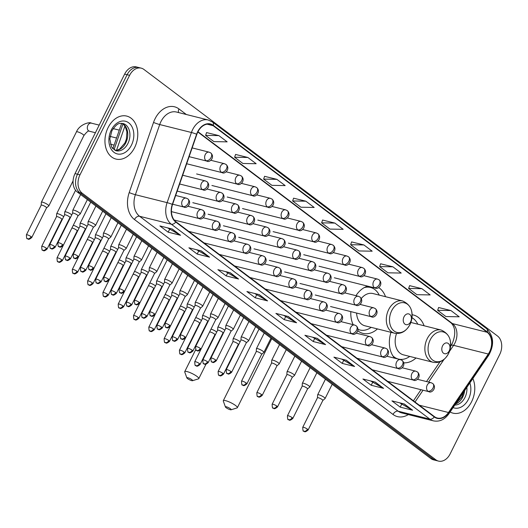 <?xml version="1.0" encoding="UTF-8"?>
<svg xmlns="http://www.w3.org/2000/svg" width="528" height="528" viewBox="0 0 528 528"><rect width="100%" height="100%" fill="white"/><g stroke="black" fill="none" stroke-linecap="round" stroke-linejoin="round"><path stroke-width="0.79" d="M390.964 332.303A24.46 17.655 104.1 0 0 394.621 358.169M403.788 362.815A24.46 17.655 104.1 0 0 416.011 357.997M350.836 311.612A24.46 17.655 104.1 0 0 353.153 324.667M357.872 330.818A24.46 17.655 104.1 0 0 362.974 333.386A24.46 17.655 104.1 0 0 377.447 328.924M424.083 325.763A24.46 17.655 104.1 0 0 413.417 315.005A24.46 17.655 104.1 0 0 412.117 314.747M385.519 296.69A24.46 17.655 104.1 0 0 378.649 287.562M367.699 286.143A24.46 17.655 104.1 0 0 355.951 295.673M112.834 148.771L121.664 123.295M141.247 68.152L136.283 66.911A13.847 9.992 104.1 0 0 124.634 74.098L75.029 173.6A13.847 9.992 104.1 0 0 77.266 191.981L430.848 458.548A13.847 9.992 104.1 0 0 433.534 459.848L436.009 460.469A13.847 9.992 104.1 0 1 433.323 459.169A13.847 9.992 104.1 0 0 436.009 460.469L438.491 461.089A13.847 9.992 104.1 0 0 450.14 453.902L499.752 354.4A13.847 9.992 104.1 0 0 497.515 336.019L143.933 69.452A13.847 9.992 104.1 0 0 141.247 68.152A13.847 9.992 104.1 0 0 129.598 75.339L79.985 174.841A13.847 9.992 104.1 0 0 82.223 193.222L435.805 459.789A13.847 9.992 104.1 0 0 438.491 461.089M79.985 174.841L77.504 174.22A13.847 9.992 104.1 0 0 79.741 192.601L433.323 459.169L79.741 192.601A13.847 9.992 104.1 0 1 77.504 174.22L127.116 74.719L77.504 174.22L75.029 173.6M138.765 67.531A13.847 9.992 104.1 0 0 127.116 74.719A13.847 9.992 104.1 0 1 138.765 67.531M108.108 127.585A22.15 15.992 104.1 0 0 115.982 159.073A22.15 15.992 104.1 0 0 134.62 147.583A22.15 15.992 104.1 0 0 126.746 116.094A22.15 15.992 104.1 0 0 108.108 127.585A22.15 15.992 104.1 0 0 115.982 159.073A22.15 15.992 104.1 0 0 134.62 147.583A22.15 15.992 104.1 0 0 126.746 116.094A22.15 15.992 104.1 0 0 108.108 127.585M450.094 411.992A22.15 15.992 104.1 0 0 452.991 413.147A22.15 15.992 104.1 0 0 471.629 401.656A22.15 15.992 104.1 0 0 472.864 378.55A22.15 15.992 104.1 0 1 471.629 401.656A22.15 15.992 104.1 0 1 452.991 413.147A22.15 15.992 104.1 0 1 450.094 411.992M197.848 131.967A14.771 10.659 -75.9 0 1 210.276 124.304A14.771 10.659 -75.9 0 1 213.147 125.69L487.166 332.284A14.771 10.659 -75.9 0 1 488.301 354.037L448.49 412.507A14.771 10.659 -75.9 0 1 437.323 418.024A14.771 10.659 -75.9 0 1 434.452 416.645L175.916 221.727A14.771 10.659 -75.9 0 1 172.544 204.468L196.865 134.317A14.771 10.659 -75.9 0 1 197.848 131.967M197.63 131.802A15.14 10.923 104.1 0 0 196.621 134.211L172.3 204.362A15.14 10.923 104.1 0 0 175.758 222.05L434.293 416.968A15.14 10.923 104.1 0 0 448.681 412.731L488.492 354.255A15.14 10.923 104.1 0 0 487.331 331.96L213.305 125.367A15.14 10.923 104.1 0 0 197.63 131.802M450.905 310.543L437.639 310.306L445.929 316.556L459.195 316.793L450.905 310.543L438.616 307.52M421.905 288.677L408.632 288.44L416.922 294.683L430.188 294.928L421.905 288.677L409.616 285.655M392.898 266.812L379.632 266.574L387.915 272.818L401.188 273.062L392.898 266.812L380.609 263.789M363.891 244.946L350.625 244.702L358.915 250.952L372.181 251.189L363.891 244.946L351.602 241.923M218.869 135.61L205.603 135.366L213.893 141.616L227.159 141.854L218.869 135.61L206.58 132.587M247.876 157.476L234.61 157.238L242.893 163.482L256.159 163.726L247.876 157.476L235.587 154.453M276.877 179.342L263.611 179.104L271.9 185.348L285.166 185.592L276.877 179.342L264.587 176.319M305.884 201.208L292.618 200.97L300.907 207.22L314.173 207.458L305.884 201.208L293.594 198.185M334.891 223.08L321.625 222.836L329.908 229.086L343.174 229.324L334.891 223.08L322.601 220.057M354.598 366.491L342.203 363.389L333.92 357.139L346.315 360.248L354.598 366.491A3.689 2.442 -53 0 1 354.196 366.34L346.018 360.169M383.605 388.364L371.21 385.255L362.921 379.012L375.316 382.114L383.605 388.364A3.689 2.442 -53 0 1 383.196 388.205L375.019 382.041M412.612 410.23L400.217 407.128L391.928 400.877L404.323 403.979L412.612 410.23A3.689 2.442 -53 0 1 412.203 410.071L404.026 403.907M267.584 300.894L255.189 297.785L246.906 291.542L259.301 294.644L267.584 300.894A3.689 2.442 -53 0 1 267.181 300.736L259.004 294.571M238.583 279.022L226.189 275.92L217.899 269.676L230.294 272.778L238.583 279.022A3.689 2.442 -53 0 1 238.174 278.87L229.997 272.705M209.576 257.156L197.182 254.054L188.899 247.804L201.293 250.912L209.576 257.156A3.689 2.442 -53 0 1 209.174 256.997L200.996 250.833M180.569 235.29L168.175 232.188L159.892 225.938L172.286 229.04L180.569 235.29A3.689 2.442 -53 0 1 180.167 235.132L171.989 228.967M325.598 344.626L313.203 341.524L304.913 335.273L317.308 338.375L325.598 344.626A3.689 2.442 -53 0 1 325.189 344.467L317.011 338.303M296.591 322.76L284.196 319.658L275.906 313.408L288.301 316.51L296.591 322.76A3.689 2.442 -53 0 1 296.188 322.601L288.011 316.437M284.196 319.658L285.595 316.846M283.589 315.328L296.188 322.601M313.203 341.524L314.602 338.712M312.596 337.201L325.189 344.467M168.175 232.188L169.58 229.376M167.574 227.865L180.167 235.132M197.182 254.054L198.587 251.242M196.574 249.731L209.174 256.997M226.189 275.92L227.588 273.108M225.581 271.597L238.174 278.87M255.189 297.785L256.595 294.98M254.588 293.462L267.181 300.736M400.217 407.128L401.617 404.316M399.61 402.798L412.203 410.071M371.21 385.255L372.61 382.444M370.603 380.932L383.196 388.205M342.203 363.389L343.609 360.578M341.603 359.066L354.196 366.34M321.625 222.836L322.615 220.004M292.618 200.97L293.614 198.139M263.611 179.104L264.607 176.273M234.61 157.238L235.6 154.4M205.603 135.366L206.6 132.535M350.625 244.702L351.622 241.87M379.632 266.574L380.629 263.743M408.632 288.44L409.629 285.608M437.639 310.306L438.636 307.474M187.579 378.635A3.227 0.653 -153.5 0 0 190.351 380.173A3.227 0.653 -153.5 0 0 192.515 380.708A3.227 0.653 -153.5 0 0 191.915 379.724A3.227 0.653 -153.5 0 0 188.569 377.956A3.227 0.653 -153.5 0 0 186.859 377.89A3.227 0.653 -153.5 0 0 187.579 378.635M186.859 377.89L184.747 372.002A7.847 1.591 26.5 0 1 184.741 371.633A7.847 1.591 26.5 0 1 189.585 372.425A7.847 1.591 26.5 0 1 197.03 376.451A7.847 1.591 26.5 0 1 198.785 378.635A7.847 1.591 26.5 0 1 198.488 378.853L192.515 380.708M410.652 321.776A5.537 4 104.1 0 0 409.761 314.424A5.537 4 104.1 0 0 404.026 316.78A5.537 4 104.1 0 0 404.917 324.133A5.537 4 104.1 0 0 410.652 321.776M356.618 313.064A16.612 11.992 104.1 0 0 364.881 325.776L394.581 333.214A16.612 11.992 104.1 0 1 388.674 309.599A16.612 11.992 104.1 0 1 402.653 300.98L372.953 293.542A16.612 11.992 104.1 0 0 361.291 298.518M379.243 295.119A21.919 15.82 104.1 0 0 370.517 287.463A21.919 15.82 104.1 0 0 364.208 287.621M370.517 287.463L369.283 287.153A21.919 15.82 104.1 0 0 365.812 286.823M358.063 329.525A21.919 15.82 104.1 0 0 358.631 329.683L359.872 329.993A21.919 15.82 104.1 0 0 371.171 327.353M358.063 329.38A21.919 15.82 104.1 0 0 359.872 329.993M226.136 407.708A3.227 0.653 -153.5 0 0 228.914 409.246A3.227 0.653 -153.5 0 0 231.079 409.781A3.227 0.653 -153.5 0 0 230.479 408.797A3.227 0.653 -153.5 0 0 227.126 407.029A3.227 0.653 -153.5 0 0 225.416 406.963A3.227 0.653 -153.5 0 0 226.136 407.708M225.416 406.963L223.311 401.075A7.847 1.591 26.5 0 1 223.304 400.706A7.847 1.591 26.5 0 1 228.149 401.498A7.847 1.591 26.5 0 1 235.594 405.524A7.847 1.591 26.5 0 1 237.349 407.708A7.847 1.591 26.5 0 1 237.046 407.926L231.079 409.781M449.216 350.849A5.537 4 104.1 0 0 448.318 343.497A5.537 4 104.1 0 0 442.583 345.853A5.537 4 104.1 0 0 443.48 353.206A5.537 4 104.1 0 0 449.216 350.849M396.548 333.518A16.612 11.992 104.1 0 0 403.445 354.849L433.145 362.287A16.612 11.992 104.1 0 1 427.238 338.672A16.612 11.992 104.1 0 1 441.217 330.053L411.51 322.615A16.612 11.992 104.1 0 0 410.83 322.476M417.806 324.192A21.919 15.82 104.1 0 0 411.979 317.698M393.98 357.41A21.919 15.82 104.1 0 0 397.195 358.756L398.435 359.066A21.919 15.82 104.1 0 0 409.735 356.426M392.944 355.951A21.919 15.82 104.1 0 0 398.435 359.066M46.563 207.854L48.767 205.979A4.151 0.838 -153.5 0 0 48.814 205.92A4.151 0.838 -153.5 0 0 47.883 204.765A4.151 0.838 -153.5 0 0 42.61 202.191A4.151 0.838 -153.5 0 0 41.382 202.211A4.151 0.838 -153.5 0 0 41.362 202.283L41.191 205.174M46.537 207.874A3.003 0.607 -153.5 0 0 46.57 207.827A3.003 0.607 -153.5 0 0 45.903 206.996A3.003 0.607 -153.5 0 0 42.088 205.141A3.003 0.607 -153.5 0 0 41.204 205.154A3.003 0.607 -153.5 0 0 41.191 205.207M63.677 216.704A4.151 0.838 -153.5 0 0 63.188 216.302A4.151 0.838 -153.5 0 0 57.915 213.728A4.151 0.838 -153.5 0 0 56.681 213.748A4.151 0.838 -153.5 0 0 56.668 213.82L56.496 216.718M61.842 219.41A3.003 0.607 -153.5 0 0 61.875 219.371A3.003 0.607 -153.5 0 0 61.202 218.533A3.003 0.607 -153.5 0 0 57.394 216.678A3.003 0.607 -153.5 0 0 56.503 216.691A3.003 0.607 -153.5 0 0 56.489 216.744M78.982 228.241A4.151 0.838 -153.5 0 0 78.494 227.839A4.151 0.838 -153.5 0 0 73.28 225.284M77.992 230.228L77.167 230.927A3.003 0.607 -153.5 0 0 77.18 230.908A3.003 0.607 -153.5 0 0 76.507 230.069A3.003 0.607 -153.5 0 0 72.699 228.215A3.003 0.607 -153.5 0 0 71.828 228.202M94.281 239.778A4.151 0.838 -153.5 0 0 93.793 239.375A4.151 0.838 -153.5 0 0 88.585 236.821M92.446 242.484A3.003 0.607 -153.5 0 0 92.479 242.444A3.003 0.607 -153.5 0 0 91.813 241.606A3.003 0.607 -153.5 0 0 88.004 239.752A3.003 0.607 -153.5 0 0 87.133 239.738M109.586 251.315A4.151 0.838 -153.5 0 0 109.098 250.912A4.151 0.838 -153.5 0 0 103.891 248.358M107.752 254.021A3.003 0.607 -153.5 0 0 107.785 253.981A3.003 0.607 -153.5 0 0 107.111 253.15A3.003 0.607 -153.5 0 0 103.303 251.288A3.003 0.607 -153.5 0 0 102.432 251.275M124.892 262.852A4.151 0.838 -153.5 0 0 124.403 262.449A4.151 0.838 -153.5 0 0 119.196 259.895M123.057 265.558A3.003 0.607 -153.5 0 0 123.09 265.518A3.003 0.607 -153.5 0 0 122.417 264.686A3.003 0.607 -153.5 0 0 118.609 262.825A3.003 0.607 -153.5 0 0 117.737 262.812M140.197 274.395A4.151 0.838 -153.5 0 0 139.709 273.986A4.151 0.838 -153.5 0 0 134.495 271.432M138.356 277.094A3.003 0.607 -153.5 0 0 138.389 277.055A3.003 0.607 -153.5 0 0 137.722 276.223A3.003 0.607 -153.5 0 0 133.914 274.362A3.003 0.607 -153.5 0 0 133.043 274.349M155.496 285.932A4.151 0.838 -153.5 0 0 155.008 285.529A4.151 0.838 -153.5 0 0 149.8 282.968M153.661 288.638A3.003 0.607 -153.5 0 0 153.694 288.592A3.003 0.607 -153.5 0 0 153.028 287.76A3.003 0.607 -153.5 0 0 149.213 285.899A3.003 0.607 -153.5 0 0 148.342 285.892M170.801 297.469A4.151 0.838 -153.5 0 0 170.313 297.066A4.151 0.838 -153.5 0 0 165.106 294.505M168.967 300.175A3.003 0.607 -153.5 0 0 169 300.128A3.003 0.607 -153.5 0 0 168.326 299.297A3.003 0.607 -153.5 0 0 164.518 297.436A3.003 0.607 -153.5 0 0 163.647 297.429M186.107 309.005A4.151 0.838 -153.5 0 0 185.618 308.603A4.151 0.838 -153.5 0 0 180.404 306.042M184.272 311.711A3.003 0.607 -153.5 0 0 184.305 311.665A3.003 0.607 -153.5 0 0 183.632 310.834A3.003 0.607 -153.5 0 0 179.824 308.979A3.003 0.607 -153.5 0 0 178.952 308.966M201.406 320.542A4.151 0.838 -153.5 0 0 200.917 320.14A4.151 0.838 -153.5 0 0 195.71 317.585M200.416 322.529L199.591 323.228A3.003 0.607 -153.5 0 0 199.604 323.209A3.003 0.607 -153.5 0 0 198.937 322.37A3.003 0.607 -153.5 0 0 195.122 320.516A3.003 0.607 -153.5 0 0 194.251 320.503M216.711 332.079A4.151 0.838 -153.5 0 0 216.223 331.676A4.151 0.838 -153.5 0 0 211.015 329.122M214.876 334.785A3.003 0.607 -153.5 0 0 214.909 334.745A3.003 0.607 -153.5 0 0 214.236 333.907A3.003 0.607 -153.5 0 0 210.428 332.053A3.003 0.607 -153.5 0 0 209.557 332.039M71.768 214.876A4.151 0.838 -153.5 0 0 66.007 211.9A4.151 0.838 -153.5 0 0 64.772 211.919A4.151 0.838 -153.5 0 0 64.753 211.992L64.581 214.889M69.934 217.582A3.003 0.607 -153.5 0 0 69.967 217.543A3.003 0.607 -153.5 0 0 69.293 216.704A3.003 0.607 -153.5 0 0 65.485 214.85A3.003 0.607 -153.5 0 0 64.594 214.863A3.003 0.607 -153.5 0 0 64.581 214.916M87.067 226.413A4.151 0.838 -153.5 0 0 81.305 223.436A4.151 0.838 -153.5 0 0 80.078 223.456A4.151 0.838 -153.5 0 0 80.058 223.529L79.886 226.426A3.003 0.607 -153.5 0 0 79.886 226.453M85.232 229.119A3.003 0.607 -153.5 0 0 85.265 229.079A3.003 0.607 -153.5 0 0 84.599 228.241A3.003 0.607 -153.5 0 0 80.791 226.387A3.003 0.607 -153.5 0 0 79.9 226.4L65.096 256.087C65.228 259.241 65.518 260.489 65.974 259.822A3.003 1.987 127 0 0 66.469 260.06A3.003 1.987 -53 0 0 69.795 257.935A3.003 0.607 -153.5 0 0 66.95 256.39A3.003 0.607 -153.5 0 0 65.096 256.087M102.373 237.95A4.151 0.838 -153.5 0 0 96.611 234.973A4.151 0.838 -153.5 0 0 95.377 235A4.151 0.838 -153.5 0 0 95.363 235.066L95.192 237.963M100.538 240.656A3.003 0.607 -153.5 0 0 100.571 240.616A3.003 0.607 -153.5 0 0 99.898 239.778A3.003 0.607 -153.5 0 0 96.089 237.923A3.003 0.607 -153.5 0 0 95.205 237.937A3.003 0.607 -153.5 0 0 95.192 237.989M117.678 249.487A4.151 0.838 -153.5 0 0 111.916 246.51A4.151 0.838 -153.5 0 0 110.682 246.536A4.151 0.838 -153.5 0 0 110.662 246.609L110.491 249.5A3.003 0.607 -153.5 0 1 110.504 249.473A3.003 0.607 -153.5 0 1 111.395 249.46A3.003 0.607 -153.5 0 1 115.203 251.321A3.003 0.607 -153.5 0 1 115.876 252.153A3.003 0.607 -153.5 0 1 115.843 252.193M132.977 261.03A4.151 0.838 -153.5 0 0 127.215 258.053A4.151 0.838 -153.5 0 0 125.987 258.073A4.151 0.838 -153.5 0 0 125.968 258.146L125.796 261.037M131.142 263.729A3.003 0.607 -153.5 0 0 131.175 263.69A3.003 0.607 -153.5 0 0 130.508 262.858A3.003 0.607 -153.5 0 0 126.7 260.997A3.003 0.607 -153.5 0 0 125.809 261.01A3.003 0.607 -153.5 0 0 125.796 261.063M148.282 272.567A4.151 0.838 -153.5 0 0 142.52 269.59A4.151 0.838 -153.5 0 0 141.293 269.61A4.151 0.838 -153.5 0 0 141.273 269.683L141.101 272.573M146.447 275.273A3.003 0.607 -153.5 0 0 146.48 275.227A3.003 0.607 -153.5 0 0 145.814 274.395A3.003 0.607 -153.5 0 0 141.999 272.534A3.003 0.607 -153.5 0 0 141.115 272.554A3.003 0.607 -153.5 0 0 141.101 272.6M163.588 284.104A4.151 0.838 -153.5 0 0 157.826 281.127A4.151 0.838 -153.5 0 0 156.592 281.147A4.151 0.838 -153.5 0 0 156.572 281.219L156.407 284.11A3.003 0.607 -153.5 0 0 156.4 284.143M162.598 286.09L161.773 286.79A3.003 0.607 -153.5 0 0 161.786 286.763A3.003 0.607 -153.5 0 0 161.113 285.932A3.003 0.607 -153.5 0 0 157.304 284.071A3.003 0.607 -153.5 0 0 156.413 284.09L141.616 313.777C141.742 316.932 142.032 318.179 142.494 317.513A3.003 1.987 127 0 0 142.989 317.744A3.003 1.987 -53 0 0 146.315 315.619A3.003 0.607 -153.5 0 0 143.464 314.081A3.003 0.607 -153.5 0 0 141.616 313.777M178.893 295.64A4.151 0.838 -153.5 0 0 173.125 292.664A4.151 0.838 -153.5 0 0 171.897 292.684A4.151 0.838 -153.5 0 0 171.877 292.756L171.706 295.647M177.052 298.346A3.003 0.607 -153.5 0 0 177.091 298.3A3.003 0.607 -153.5 0 0 176.418 297.469A3.003 0.607 -153.5 0 0 172.61 295.614A3.003 0.607 -153.5 0 0 171.719 295.627A3.003 0.607 -153.5 0 0 171.706 295.68M194.192 307.177A4.151 0.838 -153.5 0 0 188.43 304.201A4.151 0.838 -153.5 0 0 187.202 304.22A4.151 0.838 -153.5 0 0 187.183 304.293L187.011 307.184M192.357 309.883A3.003 0.607 -153.5 0 0 192.39 309.844A3.003 0.607 -153.5 0 0 191.723 309.005A3.003 0.607 -153.5 0 0 187.909 307.151A3.003 0.607 -153.5 0 0 187.024 307.164A3.003 0.607 -153.5 0 0 187.011 307.217M209.497 318.714A4.151 0.838 -153.5 0 0 203.735 315.737A4.151 0.838 -153.5 0 0 202.501 315.757A4.151 0.838 -153.5 0 0 202.481 315.83L202.316 318.727A3.003 0.607 -153.5 0 0 202.31 318.754M207.662 321.42A3.003 0.607 -153.5 0 0 207.695 321.38A3.003 0.607 -153.5 0 0 207.022 320.542A3.003 0.607 -153.5 0 0 203.214 318.688A3.003 0.607 -153.5 0 0 202.323 318.701L187.526 348.388C187.651 351.542 187.948 352.79 188.404 352.123A3.003 1.987 127 0 0 188.899 352.354A3.003 1.987 -53 0 0 192.225 350.236A3.003 0.607 -153.5 0 0 189.374 348.691A3.003 0.607 -153.5 0 0 187.526 348.388M224.803 330.251A4.151 0.838 -153.5 0 0 219.041 327.274A4.151 0.838 -153.5 0 0 217.807 327.294A4.151 0.838 -153.5 0 0 217.787 327.367L217.615 330.264M222.968 332.957A3.003 0.607 -153.5 0 0 223.001 332.917A3.003 0.607 -153.5 0 0 222.328 332.079A3.003 0.607 -153.5 0 0 218.519 330.224A3.003 0.607 -153.5 0 0 217.628 330.238A3.003 0.607 -153.5 0 0 217.615 330.29M240.101 341.788A4.151 0.838 -153.5 0 0 234.34 338.811A4.151 0.838 -153.5 0 0 233.112 338.837A4.151 0.838 -153.5 0 0 233.092 338.903L232.921 341.801A3.003 0.607 -153.5 0 1 232.934 341.774A3.003 0.607 -153.5 0 1 233.825 341.761A3.003 0.607 -153.5 0 1 237.633 343.616A3.003 0.607 -153.5 0 1 238.3 344.454A3.003 0.607 -153.5 0 1 238.267 344.494M77.979 215.86L80.19 213.979A4.151 0.838 -153.5 0 0 80.236 213.919A4.151 0.838 -153.5 0 0 78.217 212.038A4.151 0.838 -153.5 0 0 74.032 210.197A4.151 0.838 -153.5 0 0 72.805 210.217A4.151 0.838 -153.5 0 0 72.785 210.289L72.613 213.18M77.959 215.873A3.003 0.607 -153.5 0 0 77.992 215.833A3.003 0.607 -153.5 0 0 77.326 215.002A3.003 0.607 -153.5 0 0 73.511 213.14A3.003 0.607 -153.5 0 0 72.626 213.16A3.003 0.607 -153.5 0 0 72.613 213.206M93.284 227.396L95.495 225.515A4.151 0.838 -153.5 0 0 95.542 225.463A4.151 0.838 -153.5 0 0 93.522 223.575A4.151 0.838 -153.5 0 0 89.338 221.734A4.151 0.838 -153.5 0 0 88.103 221.753A4.151 0.838 -153.5 0 0 88.084 221.826L87.919 224.717A3.003 0.607 -153.5 0 1 87.925 224.697A3.003 0.607 -153.5 0 1 88.816 224.677A3.003 0.607 -153.5 0 1 92.624 226.538A3.003 0.607 -153.5 0 1 93.298 227.37A3.003 0.607 -153.5 0 1 93.265 227.416M108.57 238.953A3.003 0.607 -153.5 0 0 108.603 238.907L110.794 237.052A4.151 0.838 -153.5 0 0 110.84 236.999A4.151 0.838 -153.5 0 0 108.821 235.112A4.151 0.838 -153.5 0 0 104.636 233.27A4.151 0.838 -153.5 0 0 103.409 233.29A4.151 0.838 -153.5 0 0 103.389 233.363L103.217 236.254A3.003 0.607 -153.5 0 0 103.217 236.287M93.185 267.643A3.003 0.607 -153.5 0 1 93.859 268.475L108.603 238.907A3.003 0.607 -153.5 0 0 107.93 238.075A3.003 0.607 -153.5 0 0 104.122 236.214A3.003 0.607 -153.5 0 0 103.231 236.234L88.486 265.802C88.618 268.957 88.909 270.197 89.371 269.531A3.003 1.987 127 0 0 89.866 269.768A3.003 1.987 -53 0 0 93.185 267.643A3.003 0.607 -153.5 0 0 90.341 266.099A3.003 0.607 -153.5 0 0 88.486 265.802M123.889 250.47L126.1 248.596A4.151 0.838 -153.5 0 0 126.146 248.536A4.151 0.838 -153.5 0 0 124.126 246.655A4.151 0.838 -153.5 0 0 119.942 244.807A4.151 0.838 -153.5 0 0 118.714 244.827A4.151 0.838 -153.5 0 0 118.694 244.9L118.523 247.79M123.869 250.49A3.003 0.607 -153.5 0 0 123.902 250.444A3.003 0.607 -153.5 0 0 123.235 249.612A3.003 0.607 -153.5 0 0 119.42 247.757A3.003 0.607 -153.5 0 0 118.536 247.771A3.003 0.607 -153.5 0 0 118.523 247.823M139.194 262.007L141.405 260.132A4.151 0.838 -153.5 0 0 141.451 260.073A4.151 0.838 -153.5 0 0 139.432 258.192A4.151 0.838 -153.5 0 0 135.247 256.344A4.151 0.838 -153.5 0 0 134.013 256.364A4.151 0.838 -153.5 0 0 134 256.436L133.828 259.334A3.003 0.607 -153.5 0 1 133.835 259.307A3.003 0.607 -153.5 0 1 134.726 259.294A3.003 0.607 -153.5 0 1 138.534 261.149A3.003 0.607 -153.5 0 1 139.207 261.987A3.003 0.607 -153.5 0 1 139.174 262.027M154.48 273.563A3.003 0.607 -153.5 0 0 154.513 273.524L156.704 271.669A4.151 0.838 -153.5 0 0 156.75 271.61A4.151 0.838 -153.5 0 0 154.73 269.729A4.151 0.838 -153.5 0 0 150.553 267.881A4.151 0.838 -153.5 0 0 149.318 267.901A4.151 0.838 -153.5 0 0 149.299 267.973L149.127 270.871M139.095 302.254A3.003 0.607 -153.5 0 0 136.25 300.716A3.003 0.607 -153.5 0 0 134.402 300.412C134.528 303.567 134.818 304.814 135.28 304.148A3.003 1.987 127 0 0 135.775 304.379A3.003 1.987 -53 0 0 139.095 302.254A3.003 0.607 -153.5 0 1 139.768 303.092L154.513 273.524A3.003 0.607 -153.5 0 0 153.839 272.686A3.003 0.607 -153.5 0 0 150.031 270.831A3.003 0.607 -153.5 0 0 149.14 270.844A3.003 0.607 -153.5 0 0 149.127 270.897M169.805 285.08L172.009 283.206A4.151 0.838 -153.5 0 0 172.055 283.147A4.151 0.838 -153.5 0 0 170.036 281.266A4.151 0.838 -153.5 0 0 165.851 279.418A4.151 0.838 -153.5 0 0 164.624 279.437A4.151 0.838 -153.5 0 0 164.604 279.51L164.432 282.407M169.778 285.1A3.003 0.607 -153.5 0 0 169.811 285.061A3.003 0.607 -153.5 0 0 169.145 284.222A3.003 0.607 -153.5 0 0 165.337 282.368A3.003 0.607 -153.5 0 0 164.446 282.381A3.003 0.607 -153.5 0 0 164.432 282.434M185.104 296.617L187.315 294.743A4.151 0.838 -153.5 0 0 187.361 294.683A4.151 0.838 -153.5 0 0 185.341 292.802A4.151 0.838 -153.5 0 0 181.157 290.954A4.151 0.838 -153.5 0 0 179.923 290.981A4.151 0.838 -153.5 0 0 179.909 291.047L179.738 293.944A3.003 0.607 -153.5 0 0 179.738 293.971M185.084 296.637A3.003 0.607 -153.5 0 0 185.117 296.597A3.003 0.607 -153.5 0 0 184.444 295.766A3.003 0.607 -153.5 0 0 180.635 293.905A3.003 0.607 -153.5 0 0 179.751 293.918L165.007 323.486C165.132 326.641 165.429 327.888 165.884 327.221A3.003 1.987 127 0 0 166.379 327.452A3.003 1.987 -53 0 0 169.706 325.327A3.003 0.607 -153.5 0 0 166.861 323.789A3.003 0.607 -153.5 0 0 165.007 323.486M200.409 308.161L202.62 306.28A4.151 0.838 -153.5 0 0 202.666 306.22A4.151 0.838 -153.5 0 0 200.647 304.339A4.151 0.838 -153.5 0 0 196.462 302.498A4.151 0.838 -153.5 0 0 195.228 302.518A4.151 0.838 -153.5 0 0 195.208 302.59L195.037 305.481M200.389 308.174A3.003 0.607 -153.5 0 0 200.422 308.134A3.003 0.607 -153.5 0 0 199.749 307.303A3.003 0.607 -153.5 0 0 195.941 305.441A3.003 0.607 -153.5 0 0 195.05 305.455A3.003 0.607 -153.5 0 0 195.037 305.507M215.714 319.697L217.919 317.816A4.151 0.838 -153.5 0 0 217.965 317.757A4.151 0.838 -153.5 0 0 215.945 315.876A4.151 0.838 -153.5 0 0 211.761 314.035A4.151 0.838 -153.5 0 0 210.533 314.054A4.151 0.838 -153.5 0 0 210.514 314.127L210.342 317.018A3.003 0.607 -153.5 0 1 210.355 316.998A3.003 0.607 -153.5 0 1 211.246 316.978A3.003 0.607 -153.5 0 1 215.054 318.839A3.003 0.607 -153.5 0 1 215.721 319.671A3.003 0.607 -153.5 0 1 215.688 319.711M231.013 331.234L233.224 329.353A4.151 0.838 -153.5 0 0 233.27 329.3A4.151 0.838 -153.5 0 0 231.251 327.413A4.151 0.838 -153.5 0 0 227.066 325.571A4.151 0.838 -153.5 0 0 225.839 325.591A4.151 0.838 -153.5 0 0 225.819 325.664L225.647 328.555A3.003 0.607 -153.5 0 0 225.647 328.581M230.993 331.254A3.003 0.607 -153.5 0 0 231.026 331.208A3.003 0.607 -153.5 0 0 230.36 330.376A3.003 0.607 -153.5 0 0 226.545 328.515A3.003 0.607 -153.5 0 0 225.661 328.535L210.916 358.103C211.048 361.258 211.339 362.498 211.794 361.832A3.003 1.987 127 0 0 212.289 362.069A3.003 1.987 -53 0 0 215.615 359.944A3.003 0.607 -153.5 0 0 212.771 358.4A3.003 0.607 -153.5 0 0 210.916 358.103M246.319 342.771L248.53 340.89A4.151 0.838 -153.5 0 0 248.576 340.837A4.151 0.838 -153.5 0 0 246.556 338.95A4.151 0.838 -153.5 0 0 242.372 337.108A4.151 0.838 -153.5 0 0 241.138 337.128A4.151 0.838 -153.5 0 0 241.118 337.201L240.953 340.091M246.299 342.791A3.003 0.607 -153.5 0 0 246.332 342.745A3.003 0.607 -153.5 0 0 245.659 341.913A3.003 0.607 -153.5 0 0 241.85 340.052A3.003 0.607 -153.5 0 0 240.959 340.072A3.003 0.607 -153.5 0 0 240.946 340.124M261.624 354.308L263.828 352.433A4.151 0.838 -153.5 0 0 263.875 352.374A4.151 0.838 -153.5 0 0 261.855 350.493A4.151 0.838 -153.5 0 0 257.671 348.645A4.151 0.838 -153.5 0 0 256.443 348.665A4.151 0.838 -153.5 0 0 256.423 348.737L256.252 351.628M261.604 354.328A3.003 0.607 -153.5 0 0 261.637 354.281A3.003 0.607 -153.5 0 0 260.964 353.45A3.003 0.607 -153.5 0 0 257.156 351.595A3.003 0.607 -153.5 0 0 256.265 351.608A3.003 0.607 -153.5 0 0 256.252 351.661M276.903 365.864A3.003 0.607 -153.5 0 0 276.936 365.825L279.134 363.97A4.151 0.838 -153.5 0 0 279.18 363.911A4.151 0.838 -153.5 0 0 277.16 362.03A4.151 0.838 -153.5 0 0 272.976 360.182A4.151 0.838 -153.5 0 0 271.748 360.202A4.151 0.838 -153.5 0 0 271.729 360.274L271.557 363.172M261.525 394.555A3.003 0.607 -153.5 0 0 258.68 393.017A3.003 0.607 -153.5 0 0 256.826 392.713C256.958 395.868 257.248 397.109 257.704 396.449A3.003 1.987 127 0 0 258.199 396.68A3.003 1.987 -53 0 0 261.525 394.555A3.003 0.607 -153.5 0 1 262.198 395.386L276.936 365.825A3.003 0.607 -153.5 0 0 276.269 364.987A3.003 0.607 -153.5 0 0 272.455 363.132A3.003 0.607 -153.5 0 0 271.57 363.145A3.003 0.607 -153.5 0 0 271.557 363.198M276.83 406.091A3.003 0.607 -153.5 0 0 273.979 404.554A3.003 0.607 -153.5 0 0 272.131 404.25C272.257 407.405 272.554 408.652 273.009 407.986A3.003 1.987 127 0 0 273.504 408.217A3.003 1.987 -53 0 0 276.83 406.091A3.003 0.607 -153.5 0 1 277.497 406.93L292.241 377.362A3.003 0.607 -153.5 0 1 292.208 377.401L294.439 375.507A4.151 0.838 -153.5 0 0 294.485 375.448A4.151 0.838 -153.5 0 0 292.466 373.567A4.151 0.838 -153.5 0 0 288.281 371.719A4.151 0.838 -153.5 0 0 287.047 371.738A4.151 0.838 -153.5 0 0 287.027 371.811L286.862 374.708M292.241 377.362A3.003 0.607 -153.5 0 0 291.568 376.523A3.003 0.607 -153.5 0 0 287.76 374.669A3.003 0.607 -153.5 0 0 286.869 374.682A3.003 0.607 -153.5 0 0 286.856 374.735M307.534 388.918L309.738 387.044A4.151 0.838 -153.5 0 0 309.784 386.984A4.151 0.838 -153.5 0 0 307.765 385.103A4.151 0.838 -153.5 0 0 303.587 383.255A4.151 0.838 -153.5 0 0 302.353 383.275A4.151 0.838 -153.5 0 0 302.333 383.348L302.161 386.245M307.514 388.938A3.003 0.607 -153.5 0 0 307.547 388.898A3.003 0.607 -153.5 0 0 306.874 388.06A3.003 0.607 -153.5 0 0 303.065 386.206A3.003 0.607 -153.5 0 0 302.174 386.219A3.003 0.607 -153.5 0 0 302.161 386.272M322.839 400.455L325.043 398.581A4.151 0.838 -153.5 0 0 325.09 398.521A4.151 0.838 -153.5 0 0 323.07 396.64A4.151 0.838 -153.5 0 0 318.886 394.792A4.151 0.838 -153.5 0 0 317.658 394.819A4.151 0.838 -153.5 0 0 317.638 394.885L317.467 397.782M322.813 400.475A3.003 0.607 -153.5 0 0 322.846 400.435A3.003 0.607 -153.5 0 0 322.179 399.597A3.003 0.607 -153.5 0 0 318.371 397.742A3.003 0.607 -153.5 0 0 317.48 397.756A3.003 0.607 -153.5 0 0 317.467 397.808M77.266 191.981L82.223 193.222M124.634 74.098L129.598 75.339M430.848 458.548L435.805 459.789M124.918 126.073L116.516 150.308M370.293 412.903L369.125 412.104A9.233 6.112 -53 0 0 369.765 412.5M369.125 412.104L104.775 212.804A9.233 6.112 -53 0 0 105.409 213.193M488.301 354.037L453.598 345.345A14.771 10.659 104.1 0 0 454.852 343.2A14.771 10.659 104.1 0 0 452.463 323.591L197.974 131.729M449.42 351.483L453.598 345.345A8.309 2.614 -145.8 0 0 450.998 345.629L452.39 343.246C455.908 334.105 455.479 327.34 451.09 322.945A8.309 5.498 -53 0 0 452.463 323.591L487.166 332.284M213.147 125.69L207.095 124.179M408.316 414.566A23.074 16.652 -75.9 0 1 393.017 414.46L134.482 219.542A4.613 3.056 -53 0 1 139.597 216.275L171.329 224.215A18.46 13.325 -75.9 0 1 167.112 202.646L191.433 132.495A18.46 13.325 -75.9 0 1 192.667 129.558A18.46 13.325 -75.9 0 1 208.197 119.981L176.471 112.035A18.46 13.325 104.1 0 0 160.934 121.612A18.46 13.325 104.1 0 0 159.707 124.549L135.386 194.7A18.46 13.325 104.1 0 0 139.597 216.275L398.132 411.187A18.46 13.325 104.1 0 0 401.716 412.916L433.448 420.862A18.46 13.325 -75.9 0 1 429.865 419.133L171.329 224.215A4.613 3.056 -53 0 0 175.758 222.05M196.621 134.211A4.613 0.389 19.1 0 0 191.433 132.495L159.707 124.549A4.613 0.389 -160.9 0 1 153.536 122.423A23.074 16.652 -75.9 0 1 178.972 108.946L186.351 114.51M434.293 416.968A4.613 3.056 127 0 1 429.865 419.133L398.132 411.187A4.613 3.056 -53 0 0 393.017 414.46M448.681 412.731A4.613 1.452 34.2 0 1 448.859 413.813L488.664 355.337C494.505 344.837 493.805 335.947 486.572 328.66L212.546 122.067A4.613 3.056 127 0 1 213.305 125.367M134.482 219.542A23.074 16.652 -75.9 0 1 129.215 192.575A4.613 0.389 -160.9 0 0 135.386 194.7L167.112 202.646A4.613 0.389 19.1 0 1 172.3 204.362M488.492 354.255A4.613 1.452 34.2 0 1 488.664 355.337M487.331 331.96A4.613 3.056 -53 0 0 486.572 328.66M129.215 192.575L153.536 122.423M178.972 108.946A4.613 3.056 -53 0 0 178.636 112.576M448.49 412.507L419.265 405.194M415.028 401.999L423.047 390.212M428.584 382.087L443.995 359.449M115.078 150.414A14.065 10.151 104.1 0 0 125.756 142.923A14.065 10.151 104.1 0 0 121.869 123.308M116.087 150.764A14.065 10.151 104.1 0 0 127.928 143.464A14.065 10.151 104.1 0 0 122.918 123.473C119.777 123.625 118.061 121.625 111.903 130.753L109.811 138.93L111.593 147.088L116.087 150.764M131.439 145.18A16.837 12.151 104.1 0 0 128.72 122.826A16.837 12.151 104.1 0 0 111.289 129.987A16.837 12.151 104.1 0 0 114.008 152.341A16.837 12.151 104.1 0 0 131.439 145.18M409.946 324.529A15.266 11.015 104.1 0 0 407.477 304.267A15.266 11.015 104.1 0 0 391.67 310.754A15.266 11.015 104.1 0 0 394.139 331.023A15.266 11.015 104.1 0 0 409.946 324.529M358.063 329.624A22.13 15.972 104.1 0 0 358.532 329.657L358.063 329.644M369.184 287.126A22.13 15.972 104.1 0 0 366.993 286.367M448.51 353.602A15.266 11.015 104.1 0 0 446.041 333.34A15.266 11.015 104.1 0 0 430.234 339.827A15.266 11.015 104.1 0 0 432.703 360.096A15.266 11.015 104.1 0 0 448.51 353.602M455.525 404.019A14.065 10.151 104.1 0 0 462.759 396.997A14.065 10.151 104.1 0 0 464.647 390.621M454.819 405.062A14.065 10.151 104.1 0 0 464.93 397.538A14.065 10.151 104.1 0 0 466.858 387.374M453.09 407.596A16.837 12.151 104.1 0 0 468.448 399.254A16.837 12.151 104.1 0 0 469.874 382.945M192.152 147.906L209.141 152.163A4.613 3.333 104.1 0 0 205.26 154.559A4.613 3.333 104.1 0 0 206.006 160.684A4.613 3.056 -53 0 0 211.121 157.417A4.613 3.056 127 0 0 210.797 152.955C215.47 157.364 209.378 163.079 206.903 161.113A4.613 3.333 104.1 0 1 206.006 160.684M31.099 236.683A3.003 0.607 -153.5 0 0 28.255 235.145A3.003 0.607 -153.5 0 0 26.4 234.841C26.532 237.996 26.822 239.243 27.278 238.577A3.003 1.987 127 0 0 27.773 238.808A3.003 1.987 -53 0 0 31.099 236.683A3.003 0.607 -153.5 0 1 31.772 237.521L46.57 207.827M87.912 125.314A4.151 2.996 104.1 0 0 88.427 130.706A4.151 2.996 104.1 0 0 89.39 131.221C88.651 130.343 86.816 131.795 83.886 135.577A4.151 0.838 -153.5 0 0 82.955 134.422A4.151 0.838 -153.5 0 0 82.79 134.303A4.151 0.838 -153.5 0 0 78.903 132.251A4.151 0.838 -153.5 0 0 76.448 131.875C79.391 124.443 89.793 121.546 91.403 123.163A4.151 2.996 104.1 0 0 87.912 125.314M210.844 160.294L224.446 163.7A4.613 3.333 104.1 0 0 220.565 166.096A4.613 3.333 104.1 0 0 221.311 172.22A4.613 3.056 -53 0 0 226.426 168.953A4.613 3.056 127 0 0 226.103 164.492C230.776 168.901 224.684 174.616 222.202 172.656A4.613 3.333 104.1 0 1 221.311 172.22M46.405 248.219A3.003 0.607 -153.5 0 0 43.553 246.682A3.003 0.607 -153.5 0 0 41.705 246.378C41.831 249.533 42.128 250.78 42.583 250.114A3.003 1.987 127 0 0 43.078 250.345A3.003 1.987 -53 0 0 46.405 248.219A3.003 0.607 -153.5 0 1 47.071 249.058L61.875 219.371L62.687 218.691M226.142 171.831L239.752 175.237A4.613 3.333 104.1 0 0 235.864 177.632A4.613 3.333 104.1 0 0 236.61 183.757A4.613 3.056 -53 0 0 241.725 180.49A4.613 3.056 127 0 0 241.408 176.029C246.081 180.437 239.989 186.153 237.508 184.193A4.613 3.333 104.1 0 1 236.61 183.757M61.703 259.763A3.003 0.607 -153.5 0 0 58.859 258.218A3.003 0.607 -153.5 0 0 57.004 257.915C57.136 261.07 57.427 262.317 57.889 261.65A3.003 1.987 127 0 0 58.384 261.881A3.003 1.987 -53 0 0 61.703 259.763A3.003 0.607 -153.5 0 1 62.377 260.594L77.18 230.908M241.448 183.368L255.05 186.773A4.613 3.333 104.1 0 0 251.17 189.169A4.613 3.333 104.1 0 0 251.915 195.294A4.613 3.056 -53 0 0 257.03 192.027A4.613 3.056 127 0 0 256.714 187.565C261.38 191.974 255.288 197.696 252.813 195.73A4.613 3.333 104.1 0 1 251.915 195.294M77.009 271.3A3.003 0.607 -153.5 0 0 74.164 269.755A3.003 0.607 -153.5 0 0 72.31 269.452C72.442 272.606 72.732 273.854 73.187 273.187A3.003 1.987 127 0 0 73.682 273.425A3.003 1.987 -53 0 0 77.009 271.3A3.003 0.607 -153.5 0 1 77.682 272.131L92.479 242.444L93.291 241.765M256.753 194.905L270.356 198.31A4.613 3.333 104.1 0 0 266.475 200.706A4.613 3.333 104.1 0 0 267.221 206.831A4.613 3.056 -53 0 0 272.336 203.564A4.613 3.056 127 0 0 272.012 199.102C276.685 203.511 270.593 209.233 268.112 207.266A4.613 3.333 104.1 0 1 267.221 206.831M92.314 282.836A3.003 0.607 -153.5 0 0 89.463 281.292A3.003 0.607 -153.5 0 0 87.615 280.995C87.74 284.15 88.037 285.391 88.493 284.724A3.003 1.987 127 0 0 88.988 284.962A3.003 1.987 -53 0 0 92.314 282.836A3.003 0.607 -153.5 0 1 92.981 283.668L107.785 253.981M272.052 206.441L285.661 209.847A4.613 3.333 104.1 0 0 281.774 212.243A4.613 3.333 104.1 0 0 282.52 218.374A4.613 3.056 -53 0 0 287.635 215.101A4.613 3.056 127 0 0 287.318 210.639C291.991 215.048 285.899 220.77 283.417 218.803A4.613 3.333 104.1 0 1 282.52 218.374M107.613 294.373A3.003 0.607 -153.5 0 0 104.768 292.829A3.003 0.607 -153.5 0 0 102.914 292.532C103.046 295.687 103.336 296.927 103.798 296.261A3.003 1.987 127 0 0 104.293 296.498A3.003 1.987 -53 0 0 107.613 294.373A3.003 0.607 -153.5 0 1 108.286 295.205L123.09 265.518M287.357 217.978L300.967 221.39A4.613 3.333 104.1 0 0 297.079 223.78A4.613 3.333 104.1 0 0 297.825 229.911A4.613 3.056 -53 0 0 302.94 226.637A4.613 3.056 127 0 0 302.623 222.176C307.289 226.585 301.204 232.307 298.723 230.34A4.613 3.333 104.1 0 1 297.825 229.911M122.918 305.91A3.003 0.607 -153.5 0 0 120.074 304.372A3.003 0.607 -153.5 0 0 118.219 304.069C118.351 307.223 118.642 308.464 119.097 307.804A3.003 1.987 127 0 0 119.592 308.035A3.003 1.987 -53 0 0 122.918 305.91A3.003 0.607 -153.5 0 1 123.592 306.742L138.389 277.055M302.663 229.515L316.265 232.927A4.613 3.333 104.1 0 0 312.385 235.316A4.613 3.333 104.1 0 0 313.13 241.448A4.613 3.056 -53 0 0 318.245 238.174A4.613 3.056 127 0 0 317.922 233.719C322.595 238.128 316.503 243.844 314.028 241.877A4.613 3.333 104.1 0 1 313.13 241.448M138.224 317.447A3.003 0.607 -153.5 0 0 135.373 315.909A3.003 0.607 -153.5 0 0 133.525 315.605C133.65 318.76 133.947 320.001 134.402 319.341A3.003 1.987 127 0 0 134.897 319.572A3.003 1.987 -53 0 0 138.224 317.447A3.003 0.607 -153.5 0 1 138.89 318.278L153.694 288.592M317.962 241.058L331.571 244.464A4.613 3.333 104.1 0 0 327.69 246.86A4.613 3.333 104.1 0 0 328.436 252.985A4.613 3.056 -53 0 0 333.551 249.718A4.613 3.056 127 0 0 333.227 245.256C337.9 249.665 331.808 255.38 329.327 253.414A4.613 3.333 104.1 0 1 328.436 252.985M153.529 328.984A3.003 0.607 -153.5 0 0 150.678 327.446A3.003 0.607 -153.5 0 0 148.83 327.142C148.955 330.297 149.246 331.544 149.708 330.878A3.003 1.987 127 0 0 150.203 331.109A3.003 1.987 -53 0 0 153.529 328.984A3.003 0.607 -153.5 0 1 154.196 329.822L169 300.128M333.267 252.595L346.876 256.001A4.613 3.333 104.1 0 0 342.989 258.397A4.613 3.333 104.1 0 0 343.735 264.521A4.613 3.056 -53 0 0 348.85 261.254A4.613 3.056 127 0 0 348.533 256.793C353.206 261.202 347.114 266.917 344.632 264.95A4.613 3.333 104.1 0 1 343.735 264.521M168.828 340.52A3.003 0.607 -153.5 0 0 165.983 338.983A3.003 0.607 -153.5 0 0 164.129 338.679C164.261 341.834 164.551 343.081 165.007 342.415A3.003 1.987 127 0 0 165.502 342.646A3.003 1.987 -53 0 0 168.828 340.52A3.003 0.607 -153.5 0 1 169.501 341.359L184.305 311.665M348.572 264.132L362.175 267.538A4.613 3.333 104.1 0 0 358.294 269.933A4.613 3.333 104.1 0 0 359.04 276.058A4.613 3.056 -53 0 0 364.155 272.791A4.613 3.056 127 0 0 363.832 268.33C368.504 272.738 362.413 278.454 359.938 276.494A4.613 3.333 104.1 0 1 359.04 276.058M184.133 352.057A3.003 0.607 -153.5 0 0 181.289 350.519A3.003 0.607 -153.5 0 0 179.434 350.216C179.56 353.371 179.857 354.618 180.312 353.951A3.003 1.987 127 0 0 180.807 354.182A3.003 1.987 -53 0 0 184.133 352.057A3.003 0.607 -153.5 0 1 184.807 352.895L199.604 323.209M363.878 275.669L377.48 279.074A4.613 3.333 104.1 0 0 373.6 281.47A4.613 3.333 104.1 0 0 374.345 287.595A4.613 3.056 -53 0 0 379.46 284.328A4.613 3.056 127 0 0 379.137 279.866C383.81 284.275 377.718 289.991 375.236 288.031A4.613 3.333 104.1 0 1 374.345 287.595M199.439 363.601A3.003 0.607 -153.5 0 0 196.588 362.056A3.003 0.607 -153.5 0 0 194.74 361.753C194.865 364.907 195.162 366.155 195.617 365.488A3.003 1.987 127 0 0 196.112 365.719A3.003 1.987 -53 0 0 199.439 363.601A3.003 0.607 -153.5 0 1 200.105 364.432L214.909 334.745L215.721 334.066M54.49 246.398A3.003 0.607 -153.5 0 0 51.645 244.853A3.003 0.607 -153.5 0 0 49.79 244.55C49.922 247.705 50.213 248.952 50.675 248.285A3.003 1.987 127 0 0 51.17 248.516A3.003 1.987 -53 0 0 54.49 246.398A3.003 0.607 -153.5 0 1 55.163 247.229L69.967 217.543M182.681 175.23L205.339 180.906A4.613 3.333 104.1 0 0 201.458 183.302A4.613 3.333 104.1 0 0 202.204 189.427A4.613 3.056 -53 0 0 207.319 186.16A4.613 3.056 127 0 0 206.996 181.698C211.669 186.107 205.577 191.822 203.095 189.856A4.613 3.333 104.1 0 1 202.204 189.427M207.035 189.037L220.645 192.443A4.613 3.333 104.1 0 0 216.757 194.839A4.613 3.333 104.1 0 0 217.503 200.963A4.613 3.056 -53 0 0 222.618 197.696A4.613 3.056 127 0 0 222.301 193.235C226.974 197.644 220.882 203.359 218.401 201.399A4.613 3.333 104.1 0 1 217.503 200.963M86.077 228.4L85.259 229.099L70.468 258.766A3.003 0.607 -153.5 0 0 69.795 257.935M85.1 269.471A3.003 0.607 -153.5 0 0 82.249 267.927A3.003 0.607 -153.5 0 0 80.401 267.63C80.527 270.785 80.824 272.026 81.279 271.359A3.003 1.987 127 0 0 81.774 271.597A3.003 1.987 -53 0 0 85.1 269.471A3.003 0.607 -153.5 0 1 85.767 270.303L100.571 240.616M222.341 200.574L235.95 203.98A4.613 3.333 104.1 0 0 232.063 206.375A4.613 3.333 104.1 0 0 232.808 212.5A4.613 3.056 -53 0 0 237.923 209.233A4.613 3.056 127 0 0 237.607 204.772C242.273 209.18 236.188 214.896 233.706 212.936A4.613 3.333 104.1 0 1 232.808 212.5M100.399 281.008A3.003 0.607 -153.5 0 0 97.555 279.464A3.003 0.607 -153.5 0 0 95.7 279.167C95.832 282.322 96.122 283.562 96.584 282.896A3.003 1.987 127 0 0 97.079 283.133A3.003 1.987 -53 0 0 100.399 281.008A3.003 0.607 -153.5 0 1 101.072 281.84L115.876 252.153M237.646 212.111L251.249 215.516A4.613 3.333 104.1 0 0 247.368 217.912A4.613 3.333 104.1 0 0 248.114 224.037A4.613 3.056 -53 0 0 253.229 220.77A4.613 3.056 127 0 0 252.905 216.308C257.578 220.717 251.486 226.439 249.011 224.473A4.613 3.333 104.1 0 1 248.114 224.037M115.705 292.545A3.003 0.607 -153.5 0 0 112.86 291.007A3.003 0.607 -153.5 0 0 111.005 290.704C111.137 293.858 111.428 295.099 111.883 294.433A3.003 1.987 127 0 0 112.378 294.67A3.003 1.987 -53 0 0 115.705 292.545A3.003 0.607 -153.5 0 1 116.378 293.377L131.175 263.69L131.987 263.017M252.945 223.648L266.554 227.053A4.613 3.333 104.1 0 0 262.673 229.449A4.613 3.333 104.1 0 0 263.419 235.574A4.613 3.056 -53 0 0 268.534 232.307A4.613 3.056 127 0 0 268.211 227.845C272.884 232.254 266.792 237.976 264.31 236.009A4.613 3.333 104.1 0 1 263.419 235.574M131.01 304.082A3.003 0.607 -153.5 0 0 128.159 302.544A3.003 0.607 -153.5 0 0 126.311 302.24C126.436 305.395 126.733 306.636 127.189 305.976A3.003 1.987 127 0 0 127.684 306.207A3.003 1.987 -53 0 0 131.01 304.082A3.003 0.607 -153.5 0 1 131.677 304.913L146.48 275.227M268.25 235.184L281.86 238.59A4.613 3.333 104.1 0 0 277.972 240.986A4.613 3.333 104.1 0 0 278.718 247.117A4.613 3.056 -53 0 0 283.833 243.844A4.613 3.056 127 0 0 283.516 239.382C288.189 243.791 282.097 249.513 279.616 247.546A4.613 3.333 104.1 0 1 278.718 247.117M283.556 246.721L297.158 250.133A4.613 3.333 104.1 0 0 293.278 252.523A4.613 3.333 104.1 0 0 294.023 258.654A4.613 3.056 -53 0 0 299.138 255.38A4.613 3.056 127 0 0 298.815 250.919C303.488 255.328 297.396 261.05 294.921 259.083A4.613 3.333 104.1 0 1 294.023 258.654M161.786 286.763L146.982 316.457A3.003 0.607 -153.5 0 0 146.315 315.619M161.614 327.155A3.003 0.607 -153.5 0 0 158.77 325.618A3.003 0.607 -153.5 0 0 156.915 325.314C157.047 328.469 157.337 329.716 157.793 329.05A3.003 1.987 127 0 0 158.288 329.281A3.003 1.987 -53 0 0 161.614 327.155A3.003 0.607 -153.5 0 1 162.287 327.994L177.091 298.3M298.861 258.258L312.464 261.67A4.613 3.333 104.1 0 0 308.583 264.059A4.613 3.333 104.1 0 0 309.329 270.191A4.613 3.056 -53 0 0 314.444 266.917A4.613 3.056 127 0 0 314.12 262.462C318.793 266.871 312.701 272.587 310.22 270.62A4.613 3.333 104.1 0 1 309.329 270.191M176.92 338.692A3.003 0.607 -153.5 0 0 174.075 337.154A3.003 0.607 -153.5 0 0 172.22 336.851C172.346 340.006 172.643 341.253 173.098 340.586A3.003 1.987 127 0 0 173.593 340.817A3.003 1.987 -53 0 0 176.92 338.692A3.003 0.607 -153.5 0 1 177.586 339.53L192.39 309.844M314.16 269.801L327.769 273.207A4.613 3.333 104.1 0 0 323.882 275.603A4.613 3.333 104.1 0 0 324.628 281.728A4.613 3.056 -53 0 0 329.743 278.461A4.613 3.056 127 0 0 329.426 273.999C334.099 278.408 328.007 284.123 325.525 282.157A4.613 3.333 104.1 0 1 324.628 281.728M329.465 281.338L343.068 284.744A4.613 3.333 104.1 0 0 339.187 287.14A4.613 3.333 104.1 0 0 339.933 293.264A4.613 3.056 -53 0 0 345.048 289.997A4.613 3.056 127 0 0 344.731 285.536C349.397 289.945 343.306 295.66 340.831 293.693A4.613 3.333 104.1 0 1 339.933 293.264M207.695 321.38L192.892 351.067A3.003 0.607 -153.5 0 0 192.225 350.236M207.524 361.772A3.003 0.607 -153.5 0 0 204.679 360.228A3.003 0.607 -153.5 0 0 202.825 359.924C202.957 363.079 203.247 364.327 203.709 363.66A3.003 1.987 127 0 0 204.204 363.898A3.003 1.987 -53 0 0 207.524 361.772A3.003 0.607 -153.5 0 1 208.197 362.604L223.001 332.917M344.771 292.875L358.373 296.281A4.613 3.333 104.1 0 0 354.493 298.676A4.613 3.333 104.1 0 0 355.238 304.801A4.613 3.056 -53 0 0 360.353 301.534A4.613 3.056 127 0 0 360.03 297.073C364.703 301.481 358.611 307.197 356.129 305.237A4.613 3.333 104.1 0 1 355.238 304.801M222.829 373.309A3.003 0.607 -153.5 0 0 219.985 371.765A3.003 0.607 -153.5 0 0 218.13 371.468C218.262 374.623 218.552 375.863 219.008 375.197A3.003 1.987 127 0 0 219.503 375.434A3.003 1.987 -53 0 0 222.829 373.309A3.003 0.607 -153.5 0 1 223.502 374.141L238.3 344.454M360.07 304.412L373.679 307.817A4.613 3.333 104.1 0 0 369.791 310.213A4.613 3.333 104.1 0 0 370.537 316.338A4.613 3.056 -53 0 0 375.652 313.071A4.613 3.056 127 0 0 375.335 308.609C380.008 313.018 373.916 318.734 371.435 316.774A4.613 3.333 104.1 0 1 370.537 316.338M62.581 244.57A3.003 0.607 -153.5 0 0 59.737 243.025A3.003 0.607 -153.5 0 0 57.882 242.722C58.014 245.876 58.304 247.124 58.76 246.457A3.003 1.987 127 0 0 59.255 246.695A3.003 1.987 -53 0 0 62.581 244.57A3.003 0.607 -153.5 0 1 63.254 245.401L77.992 215.833M175.666 195.466L186.232 198.112A4.613 3.333 104.1 0 0 182.351 200.508A4.613 3.333 104.1 0 0 183.097 206.633A4.613 3.056 -53 0 0 188.212 203.366A4.613 3.056 127 0 0 187.889 198.904C192.562 203.313 186.47 209.029 183.995 207.062A4.613 3.333 104.1 0 1 183.097 206.633M77.887 256.106A3.003 0.607 -153.5 0 0 75.035 254.562A3.003 0.607 -153.5 0 0 73.187 254.265C73.313 257.42 73.61 258.661 74.065 257.994A3.003 1.987 127 0 0 74.56 258.232A3.003 1.987 -53 0 0 77.887 256.106A3.003 0.607 -153.5 0 1 78.553 256.938L93.298 227.37M187.935 206.243L201.538 209.649A4.613 3.333 104.1 0 0 197.657 212.045A4.613 3.333 104.1 0 0 198.403 218.17A4.613 3.056 -53 0 0 203.518 214.903A4.613 3.056 127 0 0 203.194 210.441C207.867 214.85 201.775 220.565 199.294 218.599A4.613 3.333 104.1 0 1 198.403 218.17M203.234 217.78L216.843 221.186A4.613 3.333 104.1 0 0 212.956 223.582A4.613 3.333 104.1 0 0 213.701 229.706A4.613 3.056 -53 0 0 218.816 226.439A4.613 3.056 127 0 0 218.5 221.978C223.172 226.387 217.081 232.102 214.599 230.142A4.613 3.333 104.1 0 1 213.701 229.706M108.491 279.18A3.003 0.607 -153.5 0 0 105.646 277.642A3.003 0.607 -153.5 0 0 103.792 277.339C103.924 280.493 104.214 281.734 104.669 281.068A3.003 1.987 127 0 0 105.164 281.305A3.003 1.987 -53 0 0 108.491 279.18A3.003 0.607 -153.5 0 1 109.164 280.012L123.902 250.444M218.539 229.317L232.142 232.723A4.613 3.333 104.1 0 0 228.261 235.118A4.613 3.333 104.1 0 0 229.007 241.243A4.613 3.056 -53 0 0 234.122 237.976A4.613 3.056 127 0 0 233.798 233.515C238.471 237.923 232.379 243.639 229.904 241.679A4.613 3.333 104.1 0 1 229.007 241.243M123.796 290.717A3.003 0.607 -153.5 0 0 120.945 289.179A3.003 0.607 -153.5 0 0 119.097 288.875C119.222 292.03 119.519 293.271 119.975 292.611A3.003 1.987 127 0 0 120.47 292.842A3.003 1.987 -53 0 0 123.796 290.717A3.003 0.607 -153.5 0 1 124.463 291.548L139.207 261.987M233.845 240.854L247.447 244.259A4.613 3.333 104.1 0 0 243.566 246.655A4.613 3.333 104.1 0 0 244.312 252.78A4.613 3.056 -53 0 0 249.427 249.513A4.613 3.056 127 0 0 249.104 245.051C253.777 249.46 247.685 255.182 245.203 253.216A4.613 3.333 104.1 0 1 244.312 252.78M249.143 252.391L262.753 255.796A4.613 3.333 104.1 0 0 258.865 258.192A4.613 3.333 104.1 0 0 259.611 264.317A4.613 3.056 -53 0 0 264.726 261.05A4.613 3.056 127 0 0 264.409 256.588C269.082 260.997 262.99 266.719 260.509 264.752A4.613 3.333 104.1 0 1 259.611 264.317M154.4 313.79A3.003 0.607 -153.5 0 0 151.556 312.253A3.003 0.607 -153.5 0 0 149.701 311.949C149.833 315.104 150.124 316.351 150.579 315.685A3.003 1.987 127 0 0 151.074 315.916A3.003 1.987 -53 0 0 154.4 313.79A3.003 0.607 -153.5 0 1 155.074 314.629L169.811 285.061M264.449 263.927L278.051 267.333A4.613 3.333 104.1 0 0 274.171 269.729A4.613 3.333 104.1 0 0 274.916 275.86A4.613 3.056 -53 0 0 280.031 272.587A4.613 3.056 127 0 0 279.715 268.125C284.381 272.534 278.296 278.256 275.814 276.289A4.613 3.333 104.1 0 1 274.916 275.86M279.754 275.464L293.357 278.876A4.613 3.333 104.1 0 0 289.476 281.266A4.613 3.333 104.1 0 0 290.222 287.397A4.613 3.056 -53 0 0 295.337 284.123A4.613 3.056 127 0 0 295.013 279.662C299.686 284.071 293.594 289.793 291.113 287.826A4.613 3.333 104.1 0 1 290.222 287.397M185.117 296.597L170.372 326.165A3.003 0.607 -153.5 0 0 169.706 325.327M185.011 336.864A3.003 0.607 -153.5 0 0 182.16 335.326A3.003 0.607 -153.5 0 0 180.312 335.023C180.437 338.177 180.734 339.425 181.19 338.758A3.003 1.987 127 0 0 181.685 338.989A3.003 1.987 -53 0 0 185.011 336.864A3.003 0.607 -153.5 0 1 185.678 337.702L200.422 308.134M295.053 287.001L308.662 290.413A4.613 3.333 104.1 0 0 304.775 292.802A4.613 3.333 104.1 0 0 305.521 298.934A4.613 3.056 -53 0 0 310.636 295.66A4.613 3.056 127 0 0 310.319 291.205C314.992 295.614 308.9 301.33 306.418 299.363A4.613 3.333 104.1 0 1 305.521 298.934M200.31 348.407A3.003 0.607 -153.5 0 0 197.465 346.863A3.003 0.607 -153.5 0 0 195.611 346.559C195.743 349.714 196.033 350.962 196.489 350.295A3.003 1.987 127 0 0 196.984 350.533A3.003 1.987 -53 0 0 200.31 348.407A3.003 0.607 -153.5 0 1 200.983 349.239L215.721 319.671M310.358 298.544L323.968 301.95A4.613 3.333 104.1 0 0 320.08 304.339A4.613 3.333 104.1 0 0 320.826 310.471A4.613 3.056 -53 0 0 325.941 307.204A4.613 3.056 127 0 0 325.624 302.742C330.29 307.151 324.205 312.866 321.724 310.9A4.613 3.333 104.1 0 1 320.826 310.471M325.664 310.081L339.266 313.487A4.613 3.333 104.1 0 0 335.386 315.883A4.613 3.333 104.1 0 0 336.131 322.007A4.613 3.056 -53 0 0 341.246 318.74A4.613 3.056 127 0 0 340.923 314.279C345.596 318.688 339.504 324.403 337.029 322.436A4.613 3.333 104.1 0 1 336.131 322.007M231.026 331.208L216.289 360.776A3.003 0.607 -153.5 0 0 215.615 359.944M230.921 371.481A3.003 0.607 -153.5 0 0 228.07 369.937A3.003 0.607 -153.5 0 0 226.222 369.64C226.347 372.794 226.644 374.035 227.099 373.369A3.003 1.987 127 0 0 227.594 373.606A3.003 1.987 -53 0 0 230.921 371.481A3.003 0.607 -153.5 0 1 231.587 372.313L246.332 342.745M340.963 321.618L354.572 325.024A4.613 3.333 104.1 0 0 350.691 327.419A4.613 3.333 104.1 0 0 351.437 333.544A4.613 3.056 -53 0 0 356.552 330.277A4.613 3.056 127 0 0 356.228 325.816C360.901 330.224 354.809 335.94 352.328 333.98A4.613 3.333 104.1 0 1 351.437 333.544M246.22 383.018A3.003 0.607 -153.5 0 0 243.375 381.48A3.003 0.607 -153.5 0 0 241.52 381.176C241.652 384.331 241.943 385.572 242.405 384.905A3.003 1.987 127 0 0 242.9 385.143A3.003 1.987 -53 0 0 246.22 383.018A3.003 0.607 -153.5 0 1 246.893 383.849L261.637 354.281M356.268 333.155L369.877 336.56A4.613 3.333 104.1 0 0 365.99 338.956A4.613 3.333 104.1 0 0 366.736 345.081A4.613 3.056 -53 0 0 371.851 341.814A4.613 3.056 127 0 0 371.534 337.352C376.207 341.761 370.115 347.477 367.633 345.517A4.613 3.333 104.1 0 1 366.736 345.081M371.573 344.692L385.176 348.097A4.613 3.333 104.1 0 0 381.295 350.493A4.613 3.333 104.1 0 0 382.041 356.618A4.613 3.056 -53 0 0 387.156 353.351A4.613 3.056 127 0 0 386.833 348.889C391.505 353.298 385.414 359.02 382.939 357.053A4.613 3.333 104.1 0 1 382.041 356.618M386.879 356.228L400.481 359.634A4.613 3.333 104.1 0 0 396.601 362.03A4.613 3.333 104.1 0 0 397.346 368.155A4.613 3.056 -53 0 0 402.461 364.888A4.613 3.056 127 0 0 402.138 360.426C406.811 364.835 400.719 370.557 398.237 368.59A4.613 3.333 104.1 0 1 397.346 368.155M292.129 417.628A3.003 0.607 -153.5 0 0 289.285 416.09A3.003 0.607 -153.5 0 0 287.437 415.787C287.562 418.942 287.852 420.189 288.314 419.522A3.003 1.987 127 0 0 288.809 419.753A3.003 1.987 -53 0 0 292.129 417.628A3.003 0.607 -153.5 0 1 292.802 418.466L307.547 388.898M402.178 367.765L415.787 371.171A4.613 3.333 104.1 0 0 411.899 373.567A4.613 3.333 104.1 0 0 412.645 379.698A4.613 3.056 -53 0 0 417.76 376.424A4.613 3.056 127 0 0 417.443 371.963C422.116 376.372 416.024 382.094 413.543 380.127A4.613 3.333 104.1 0 1 412.645 379.698M307.435 429.165A3.003 0.607 -153.5 0 0 304.59 427.627A3.003 0.607 -153.5 0 0 302.735 427.324C302.867 430.478 303.158 431.726 303.613 431.059A3.003 1.987 127 0 0 304.108 431.29A3.003 1.987 -53 0 0 307.435 429.165A3.003 0.607 -153.5 0 1 308.108 430.003L322.846 400.435M417.483 379.302L431.086 382.708A4.613 3.333 104.1 0 0 427.205 385.103A4.613 3.333 104.1 0 0 427.951 391.235A4.613 3.056 -53 0 0 433.066 387.961A4.613 3.056 127 0 0 432.749 383.5C437.415 387.908 431.323 393.631 428.848 391.664A4.613 3.333 104.1 0 1 427.951 391.235M104.775 212.804L103.679 211.893M114.002 149.794L122.951 123.974M433.448 420.862C439.474 422.017 444.616 419.668 448.859 413.813M212.546 122.067L208.197 119.981M413.437 400.798L420.994 389.697M426.525 381.566L439.956 361.838M450.602 346.21L450.998 345.629M451.09 322.945L197.835 132.007M121.81 123.301L123.44 124.37L125.228 126.575L126.911 131.835L126.39 139.049L124.938 142.936L119.585 149.114L116.972 150.216L115.031 150.388M205.966 364.234L198.785 378.635M402.653 300.98C411.794 305.184 414.216 313.045 409.933 324.568C406.151 331.426 401.036 334.303 394.581 333.214M195.769 349.516L184.741 371.633M369.197 287.133L367.369 286.242M271.755 338.692L237.349 407.708M441.217 330.053C450.351 334.257 452.78 342.118 448.49 353.641C444.715 360.499 439.6 363.376 433.145 362.287M259.01 329.089L223.304 400.706M463.63 392.113L461.941 397.01L455.783 403.636M209.141 152.163L210.797 152.955M119.295 130.139L113.164 128.608M99.198 125.11L91.403 123.163M83.886 135.577L48.814 205.92M116.563 138.019L110.075 136.396M95.403 132.726L89.39 131.221M189.116 156.664L206.903 161.113M76.448 131.875L41.382 202.211M26.4 234.841L41.204 205.154M31.772 237.521C27.581 241.091 28.024 238.121 27.278 238.577M224.446 163.7L226.103 164.492M114.101 145.114L110.385 144.184M186.661 163.753L222.202 172.656M73.088 180.847L56.681 213.748M41.705 246.378L56.503 216.691M47.071 249.058C42.887 252.628 43.329 249.658 42.583 250.114M239.752 175.237L241.408 176.029M112.563 148.467L113.058 148.13M196.607 173.95L237.508 184.193M57.004 257.915L63.175 245.54M62.377 260.594C58.192 264.165 58.628 261.195 57.889 261.65M255.05 186.773L256.714 187.565M211.906 185.486L252.813 195.73M72.31 269.452L78.481 257.077M77.682 272.131C73.491 275.702 73.933 272.738 73.187 273.187M270.356 198.31L272.012 199.102M107.771 254.001L108.596 253.301M227.212 197.023L268.112 207.266M87.615 280.995L93.786 268.613M92.981 283.668C88.796 287.245 89.239 284.275 88.493 284.724M285.661 209.847L287.318 210.639M123.077 265.544L123.902 264.838M242.517 208.56L283.417 218.803M102.914 292.532L109.085 280.157M108.286 295.205C104.102 298.782 104.537 295.812 103.798 296.261M300.967 221.39L302.623 222.176M138.382 277.081L139.201 276.382M257.822 220.103L298.723 230.34M118.219 304.069L124.39 291.694M123.592 306.742C119.401 310.319 119.843 307.349 119.097 307.804M316.265 232.927L317.922 233.719M153.681 288.618L154.506 287.918M273.121 231.64L314.028 241.877M133.525 315.605L139.696 303.23M138.89 318.278C134.706 321.856 135.148 318.886 134.402 319.341M331.571 244.464L333.227 245.256M168.986 300.155L169.811 299.455M288.427 243.177L329.327 253.414M148.83 327.142L154.994 314.767M154.196 329.822C150.011 333.392 150.454 330.422 149.708 330.878M346.876 256.001L348.533 256.793M184.292 311.692L185.117 310.992M303.732 254.714L344.632 264.95M164.129 338.679L170.3 326.304M169.501 341.359C165.31 344.929 165.752 341.959 165.007 342.415M362.175 267.538L363.832 268.33M319.031 266.251L359.938 276.494M179.434 350.216L185.605 337.841M184.807 352.895C180.616 356.466 181.058 353.496 180.312 353.951M377.48 279.074L379.137 279.866M334.336 277.787L375.236 288.031M194.74 361.753L200.911 349.378M200.105 364.432C195.921 368.003 196.363 365.033 195.617 365.488M205.339 180.906L206.996 181.698M69.953 217.562L70.778 216.863M75.563 190.278L64.772 211.919M49.79 244.55L64.594 214.863M55.163 247.229C50.978 250.8 51.414 247.83 50.675 248.285M179.645 183.988L203.095 189.856M220.645 192.443L222.301 193.235M90.717 202.118L80.078 223.456M70.468 258.766C66.277 262.337 66.719 259.373 65.974 259.822M177.5 191.156L218.401 201.399M235.95 203.98L237.607 204.772M100.558 240.636L101.383 239.936M105.989 213.721L95.377 235M80.401 267.63L95.205 237.937M85.767 270.303C81.583 273.88 82.025 270.91 81.279 271.359M192.806 202.693L233.706 212.936M251.249 215.516L252.905 216.308M115.863 252.179L116.688 251.473M121.288 225.258L110.682 246.536M95.7 279.167L110.504 249.473M101.072 281.84C96.888 285.417 97.324 282.447 96.584 282.896M208.105 214.229L249.011 224.473M266.554 227.053L268.211 227.845M136.594 236.795L125.987 258.073M111.005 290.704L125.809 261.01M116.378 293.377C112.187 296.954 112.629 293.984 111.883 294.433M223.41 225.766L264.31 236.009M281.86 238.59L283.516 239.382M146.467 275.253L147.292 274.553M151.899 248.332L141.293 269.61M126.311 302.24L141.115 272.554M131.677 304.913C127.492 308.491 127.934 305.521 127.189 305.976M238.715 237.303L279.616 247.546M297.158 250.133L298.815 250.919M167.204 259.868L156.592 281.147M146.982 316.457C142.798 320.027 143.24 317.057 142.494 317.513M254.014 248.846L294.921 259.083M312.464 261.67L314.12 262.462M177.078 298.327L177.903 297.627M182.503 271.405L171.897 292.684M156.915 325.314L171.719 295.627M162.287 327.994C158.096 331.564 158.539 328.594 157.793 329.05M269.32 260.383L310.22 270.62M327.769 273.207L329.426 273.999M192.377 309.863L193.202 309.164M197.809 282.942L187.202 304.22M172.22 336.851L187.024 307.164M177.586 339.53C173.402 343.101 173.844 340.131 173.098 340.586M284.625 271.92L325.525 282.157M343.068 284.744L344.731 285.536M207.682 321.4L208.507 320.701M213.114 294.485L202.501 315.757M192.892 351.067C188.707 354.638 189.149 351.668 188.404 352.123M299.924 283.457L340.831 293.693M358.373 296.281L360.03 297.073M222.988 332.937L223.813 332.237M228.413 306.022L217.807 327.294M202.825 359.924L217.628 330.238M208.197 362.604C204.013 366.175 204.448 363.211 203.709 363.66M315.229 294.994L356.129 305.237M373.679 307.817L375.335 308.609M238.293 344.474L239.111 343.774M243.718 317.559L233.112 338.837M218.13 371.468L232.934 341.774M223.502 374.141C219.311 377.718 219.754 374.748 219.008 375.197M330.535 306.53L371.435 316.774M186.232 198.112L187.889 198.904M87.377 199.604L80.236 213.919M80.632 194.515L72.805 210.217M57.882 242.722L72.626 213.16M63.254 245.401C59.063 248.972 59.506 246.008 58.76 246.457M172.63 204.217L183.995 207.062M201.538 209.649L203.194 210.441M102.676 211.141L95.542 225.463M95.931 206.052L88.103 221.753M73.187 254.265L87.925 224.697M78.553 256.938C74.369 260.515 74.811 257.545 74.065 257.994M171.435 211.629L199.294 218.599M216.843 221.186L218.5 221.978M117.949 222.737L110.84 236.999M111.203 217.655L103.409 233.29M93.859 268.475C89.674 272.052 90.11 269.082 89.371 269.531M174.194 220.024L214.599 230.142M232.142 232.723L233.798 233.515M133.254 234.274L126.146 248.536M126.509 229.192L118.714 244.827M103.792 277.339L118.536 247.771M109.164 280.012C104.973 283.589 105.415 280.619 104.669 281.068M188.998 231.436L229.904 241.679M247.447 244.259L249.104 245.051M148.559 245.817L141.451 260.073M141.814 240.728L134.013 256.364M119.097 288.875L133.835 259.307M124.463 291.548C120.278 295.126 120.721 292.156 119.975 292.611M204.303 242.972L245.203 253.216M262.753 255.796L264.409 256.588M163.865 257.354L156.75 271.61M157.113 252.265L149.318 267.901M134.402 300.412L149.14 270.844M139.768 303.092C135.584 306.662 136.026 303.692 135.28 304.148M219.608 254.509L260.509 264.752M278.051 267.333L279.715 268.125M179.164 268.891L172.055 283.147M172.418 263.802L164.624 279.437M149.701 311.949L164.446 282.381M155.074 314.629C150.883 318.199 151.325 315.229 150.579 315.685M234.907 266.046L275.814 276.289M293.357 278.876L295.013 279.662M194.469 280.427L187.361 294.683M187.724 275.339L179.923 290.981M170.372 326.165C166.188 329.736 166.63 326.766 165.884 327.221M250.213 277.589L291.113 287.826M308.662 290.413L310.319 291.205M209.774 291.964L202.666 306.22M203.023 286.876L195.228 302.518M180.312 335.023L195.05 305.455M185.678 337.702C181.493 341.273 181.936 338.303 181.19 338.758M265.518 289.126L306.418 299.363M323.968 301.95L325.624 302.742M225.073 303.501L217.965 317.757M218.328 298.412L210.533 314.054M195.611 346.559L210.355 316.998M200.983 349.239C196.792 352.81 197.234 349.846 196.489 350.295M280.823 300.663L321.724 310.9M339.266 313.487L340.923 314.279M240.379 315.038L233.27 329.3M233.633 309.956L225.839 325.591M216.289 360.776C212.098 364.346 212.54 361.383 211.794 361.832M296.122 312.2L337.029 322.436M354.572 325.024L356.228 325.816M255.684 326.575L248.576 340.837M248.939 321.493L241.138 337.128M226.222 369.64L240.959 340.072M231.587 372.313C227.403 375.89 227.845 372.92 227.099 373.369M311.428 323.737L352.328 333.98M369.877 336.56L371.534 337.352M270.983 338.111L263.875 352.374M264.238 333.029L256.443 348.665M241.52 381.176L256.265 351.608M246.893 383.849C242.708 387.427 243.144 384.457 242.405 384.905M326.733 335.273L367.633 345.517M385.176 348.097L386.833 348.889M286.288 349.655L279.18 363.911M279.543 344.566L271.748 360.202M256.826 392.713L271.57 363.145M262.198 395.386C258.007 398.963 258.449 395.993 257.704 396.449M342.032 346.81L382.939 357.053M400.481 359.634L402.138 360.426M301.594 361.192L294.485 375.448M294.848 356.103L287.047 371.738M272.131 404.25L286.869 374.682M277.497 406.93C273.313 410.5 273.755 407.53 273.009 407.986M357.337 358.347L398.237 368.59M415.787 371.171L417.443 371.963M316.899 372.728L309.784 386.984M310.147 367.64L302.353 383.275M287.437 415.787L302.174 386.219M292.802 418.466C288.618 422.037 289.06 419.067 288.314 419.522M372.643 369.884L413.543 380.127M431.086 382.708L432.749 383.5M332.198 384.265L325.09 398.521M325.453 379.177L317.658 394.819M302.735 427.324L317.48 397.756M308.108 430.003C303.917 433.574 304.359 430.604 303.613 431.059M387.941 381.427L428.848 391.664"/></g></svg>
